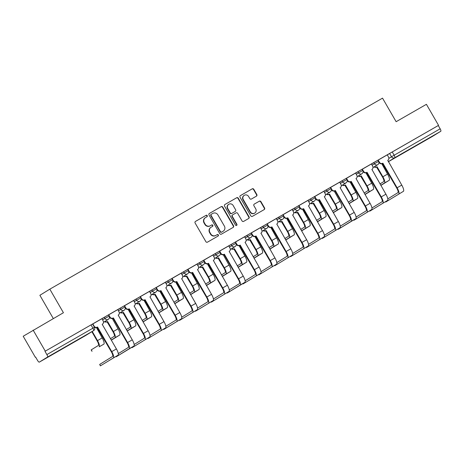 <?xml version="1.0" encoding="UTF-8"?>
<svg xmlns="http://www.w3.org/2000/svg" width="464" height="464" viewBox="0 0 464 464"><rect width="100%" height="100%" fill="white"/><g stroke="black" fill="none" stroke-linecap="round" stroke-linejoin="round"><path stroke-width="0.7" d="M207.217 215.638A0.841 0.806 58.4 0 0 206.103 215.313L195.506 221.398A1.201 1.148 58.4 0 0 195.106 223.01L205.883 241.68A1.201 1.148 58.4 0 0 207.478 242.144L218.08 236.06A0.841 0.806 58.4 0 0 218.358 234.935A0.841 0.806 58.4 0 0 217.239 234.61L215.87 235.393A3.834 3.683 58.4 0 1 210.76 233.908L209.861 232.354A3.834 3.683 58.4 0 1 211.137 227.203L212.512 226.415A0.841 0.806 58.4 0 0 212.79 225.289A0.841 0.806 58.4 0 0 211.671 224.959L210.302 225.748A3.834 3.683 58.4 0 1 205.192 224.263L204.293 222.708A3.834 3.683 58.4 0 1 205.569 217.552L206.938 216.769A0.841 0.806 58.4 0 0 207.217 215.638M206.753 216.874A0.841 0.806 58.4 0 0 205.813 215.493L195.379 221.485M217.894 236.164A0.841 0.806 58.4 0 0 216.949 234.784L215.87 235.393M212.326 226.519A0.841 0.806 58.4 0 0 211.381 225.139L210.302 225.748M423.209 141.45L412.705 147.604L423.209 141.45M61.434 349.16L50.93 355.314L61.434 349.16M256.43 196.156A1.201 1.148 58.4 0 0 256.83 194.544L253.808 189.306A1.201 1.148 58.4 0 0 252.213 188.842L240.439 195.599A1.201 1.148 58.4 0 0 240.039 197.212L250.821 215.882A1.201 1.148 58.4 0 0 252.416 216.346L264.19 209.589A1.201 1.148 58.4 0 0 264.584 207.976L260.93 201.649A1.201 1.148 58.4 0 0 259.335 201.185L254.301 204.079A1.201 1.148 58.4 0 0 253.901 205.685L255.71 208.823A3.202 3.074 58.4 0 1 254.724 213.086A3.202 3.074 58.4 0 1 250.374 211.891L243.281 199.595A3.202 3.074 58.4 0 1 244.267 195.338A3.202 3.074 58.4 0 1 248.617 196.533L249.8 198.58A1.201 1.148 58.4 0 0 251.395 199.044L256.43 196.156M35.339 357.274L35.635 357.1L35.339 357.274L23.2 336.243L63.423 312.73L49.822 289.171L382.527 98.142L396.134 121.707L426.416 104.319L438.555 125.35L45.281 351.149L44.991 351.323L46.881 354.6L94.453 327.306L92.562 324.034L91.025 324.893L92.916 328.17A2.442 0.679 -119.9 0 1 93.56 330.641L47.525 357.071A2.442 0.679 -119.9 0 0 46.881 354.6M33.141 330.119L45.281 351.149M222.784 207.118A1.201 1.148 58.4 0 0 221.189 206.654L209.421 213.411A1.201 1.148 58.4 0 0 209.02 215.023L219.797 233.694A1.201 1.148 58.4 0 0 221.398 234.158L233.166 227.395A1.201 1.148 58.4 0 0 233.566 225.788L222.784 207.118L222.494 207.298A1.201 1.148 58.4 0 0 220.899 206.834L209.293 213.498M224.93 204.508L236.698 197.745A1.201 1.148 58.4 0 1 238.299 198.215L249.075 216.879A1.201 1.148 58.4 0 1 248.675 218.492L243.641 221.386A1.201 1.148 58.4 0 1 242.046 220.922L237.672 213.347A1.201 1.148 58.4 0 0 236.077 212.883L232.731 214.803A1.201 1.148 58.4 0 0 232.336 216.41L236.884 224.298A0.841 0.806 58.4 0 1 236.628 225.411A0.841 0.806 58.4 0 1 235.492 225.098L224.53 206.115A1.201 1.148 58.4 0 1 224.93 204.508L224.872 204.543M387.26 154.935L389.621 153.48L391.512 156.757L440.162 128.801A2.442 0.679 60.1 0 1 440.8 131.271L432.599 136.323A2.442 0.679 60.1 0 1 432.593 136.329A2.442 0.679 60.1 0 1 432.587 136.329L388.293 161.762L432.593 136.329M53.302 318.542L39.881 295.29L49.822 289.171M438.555 125.35L438.265 125.529L440.162 128.801M35.629 357.094L37.52 360.371A2.442 0.679 -119.9 0 0 39.318 362.129L47.525 357.071M85.353 335.698A2.442 2.442 0 0 0 85.417 335.658A2.442 2.343 58.4 0 1 85.359 335.692A2.442 0.679 60.1 0 1 85.347 335.698A2.442 0.679 60.1 0 1 85.353 335.698L39.318 362.129A2.442 0.679 -119.9 0 0 39.324 362.123L93.56 330.641A2.442 2.343 58.4 0 0 93.618 330.606A2.442 2.442 0 0 0 94.453 327.306M102.353 324.232L102.353 324.232A2.442 2.343 58.4 0 0 103.165 320.949L101.964 318.681L92.585 324.075M118.303 353.614L128.418 347.385A4.576 1.276 -119.9 0 0 127.217 342.751L113.001 318.13L113.378 317.898L127.594 342.519A6.16 1.717 60.1 0 1 129.207 348.76L116.232 356.758L133.881 346.074A6.16 1.717 60.1 0 0 132.269 339.834L118.204 315.126A2.442 2.343 58.4 0 0 119.016 311.849L117.815 309.581L108.437 314.975M133.591 300.527L124.294 305.869M149.907 296.925L149.907 296.925A2.442 2.343 58.4 0 0 150.725 293.642L149.518 291.375L140.145 296.769M165.764 287.819L165.764 287.819A2.442 2.343 58.4 0 0 166.576 284.542L165.375 282.274L155.997 287.668M181.615 278.719L181.615 278.719A2.442 2.343 58.4 0 0 182.427 275.436L181.227 273.174L171.848 278.568M197.003 264.12L187.705 269.462M213.324 260.513L213.324 260.513A2.442 2.343 58.4 0 0 214.136 257.236L212.93 254.968L203.557 260.362M229.274 289.901L239.389 283.672A4.576 1.276 -119.9 0 0 238.183 279.038L223.973 254.417L224.35 254.185L238.56 278.806A6.16 1.717 60.1 0 1 240.178 285.041L227.203 293.039L244.853 282.361A6.16 1.717 60.1 0 0 243.235 276.121L229.175 251.413A2.442 2.343 58.4 0 0 229.987 248.136L228.787 245.868L219.408 251.262M245.027 242.312L245.027 242.312A2.442 2.343 58.4 0 0 245.839 239.03L244.638 236.768L235.265 242.156M260.878 233.212L260.878 233.212A2.442 2.343 58.4 0 0 261.69 229.929L260.49 227.662L251.117 233.056M276.735 224.106L276.735 224.106A2.442 2.343 58.4 0 0 277.547 220.829L276.347 218.561L266.968 223.955M292.587 215.006L292.587 215.006A2.442 2.343 58.4 0 0 293.399 211.723L292.198 209.461L282.82 214.849M307.968 200.407L298.677 205.749M324.29 196.8L324.29 196.8A2.442 2.343 58.4 0 0 325.102 193.523L323.901 191.255L314.528 196.649M340.24 226.188L350.355 219.953A4.576 1.276 -119.9 0 0 349.154 215.325L334.944 190.704L335.315 190.472L349.531 215.093A6.16 1.717 60.1 0 1 351.149 221.328L338.175 229.326L355.824 218.648A6.16 1.717 60.1 0 0 354.206 212.408L340.147 187.7A2.442 2.343 58.4 0 0 340.959 184.417L339.758 182.155L330.38 187.543M355.998 178.599L355.998 178.599A2.442 2.343 58.4 0 0 356.81 175.317L355.61 173.049L346.231 178.443M371.85 169.493L371.85 169.493A2.442 2.343 58.4 0 0 372.662 166.216L371.461 163.949L362.088 169.343M387.707 160.393L387.707 160.393A2.442 2.343 58.4 0 0 388.519 157.11L387.312 154.848L377.94 160.242M371.409 164.036L373.769 162.586L374.442 163.746L378.583 161.356L377.916 160.196L373.769 162.586M355.552 173.142L357.918 171.686L358.585 172.846L362.732 170.462L362.059 169.296L357.918 171.686M339.7 182.242L342.061 180.786L342.734 181.952L346.881 179.562L346.208 178.402L342.061 180.786M323.849 191.342L326.209 189.892L326.882 191.052L331.029 188.662L330.356 187.502L326.209 189.892M307.997 200.448L310.358 198.992L311.025 200.152L315.172 197.768L314.505 196.603L310.358 198.992M292.14 209.548L294.507 208.092L295.174 209.258L299.321 206.869L298.648 205.709L294.507 208.092M276.289 218.648L278.649 217.193L279.322 218.358L283.469 215.969L282.796 214.809L278.649 217.193M260.437 227.754L262.798 226.299L263.471 227.459L267.612 225.075L266.945 223.909L262.798 226.299M244.58 236.855L246.947 235.399L247.614 236.565L251.761 234.175L251.094 233.015L246.947 235.399M228.729 245.955L231.089 244.499L231.762 245.665L235.909 243.275L235.236 242.115L231.089 244.499M212.877 255.061L215.238 253.605L215.911 254.765L220.058 252.381L219.385 251.215L215.238 253.605M197.026 264.161L199.387 262.705L200.059 263.865L204.201 261.481L203.534 260.316L199.387 262.705M181.169 273.261L183.535 271.805L184.202 272.971L188.349 270.582L187.676 269.422L183.535 271.805M165.317 282.361L167.678 280.911L168.351 282.071L172.498 279.682L171.825 278.522L167.678 280.911M149.466 291.467L151.827 290.012L152.499 291.172L156.646 288.788L155.974 287.622L151.827 290.012M133.615 300.568L135.975 299.112L136.648 300.278L140.789 297.888L140.122 296.728L135.975 299.112M117.757 309.668L120.124 308.218L120.791 309.378L124.938 306.988L124.265 305.828L120.124 308.218M101.906 318.774L104.267 317.318L104.939 318.478L109.086 316.094L108.414 314.928L104.267 317.318M438.265 125.529L389.621 153.48M44.991 351.323L91.025 324.893M205.279 217.732A3.834 3.683 58.4 0 0 204.003 222.882L204.293 222.708M210.012 225.927A3.834 3.683 58.4 0 1 204.902 224.443L204.003 222.882M210.847 227.377A3.834 3.683 58.4 0 0 209.571 232.534L209.861 232.354M215.58 235.573A3.834 3.683 58.4 0 1 210.47 234.088L209.571 232.534M233.003 227.493A1.201 1.148 58.4 0 0 233.276 225.968L222.494 207.298M211.352 214.235A0.841 0.806 58.4 0 0 211.074 215.36L220.539 231.751A0.841 0.806 58.4 0 0 221.653 232.075L223.103 231.24A3.834 3.683 58.4 0 0 224.379 226.09L217.906 214.89A3.834 3.683 58.4 0 0 212.802 213.405L211.352 214.235M211.045 214.426L211.062 214.414A0.841 0.806 58.4 0 0 210.784 215.54L211.074 215.36M222.998 231.31A3.834 3.683 58.4 0 1 222.813 231.42L221.363 232.249A0.841 0.806 58.4 0 1 220.249 231.925L210.784 215.54M224.802 204.589L236.698 197.745M248.513 218.585A1.201 1.148 58.4 0 0 248.785 217.059L238.009 198.389A1.201 1.148 58.4 0 0 236.408 197.925M232.673 214.838L232.441 214.983A1.201 1.148 58.4 0 0 232.046 216.589L236.594 224.472L236.884 224.298M236.472 225.481A0.841 0.806 58.4 0 0 236.594 224.472M233.137 205.488A3.202 3.074 58.4 0 0 228.787 204.293A3.202 3.074 58.4 0 0 227.801 208.556L230.301 212.883A1.201 1.148 58.4 0 0 231.896 213.347L235.236 211.433A1.201 1.148 58.4 0 0 235.637 209.821L233.137 205.488M228.787 204.293L228.497 204.473A3.202 3.074 58.4 0 0 227.511 208.736L227.801 208.556M235.004 211.572A1.201 1.148 58.4 0 1 234.946 211.607L231.606 213.527A1.201 1.148 58.4 0 1 230.011 213.063L227.511 208.736M244.267 195.338L243.977 195.518A3.202 3.074 58.4 0 0 242.991 199.775L243.281 199.595M254.724 213.086L254.434 213.26A3.202 3.074 58.4 0 1 250.084 212.065L242.991 199.775M264.022 209.682A1.201 1.148 58.4 0 0 264.294 208.156L260.64 201.828A1.201 1.148 58.4 0 0 259.045 201.364L254.173 204.16M256.267 196.249A1.201 1.148 58.4 0 0 256.54 194.723L253.518 189.486A1.201 1.148 58.4 0 0 251.923 189.022L240.311 195.686M92.237 331.458L97.521 340.611A6.16 1.717 60.1 0 1 99.139 346.846L103.814 344.166A6.16 1.717 60.1 0 0 102.196 337.925L96.553 327.799A2.442 2.343 58.4 0 0 97.173 327.277M91.959 351.277L91.164 349.902L98.345 345.477A4.576 1.276 -119.9 0 0 97.144 340.843L91.86 331.69M100.473 365.794L118.03 355.175L100.473 365.794L99.679 364.42L112.561 356.485A4.576 1.276 -119.9 0 0 111.36 351.851L96.993 327.323A2.442 2.343 -121.6 0 1 94.296 327.039M100.381 365.858L99.679 364.42M97.144 327.23L97.521 326.998L111.737 351.619A6.16 1.717 60.1 0 1 113.355 357.86M92.835 323.924L94.117 326.14A2.442 2.343 58.4 0 0 97.37 327.091L97.521 326.998M102.196 324.319L116.412 348.94A6.16 1.717 60.1 0 1 118.03 355.175M111.343 340.158L119.666 335.06A6.16 1.717 60.1 0 0 118.047 328.825L112.404 318.698A2.442 2.343 58.4 0 0 113.025 318.176M110.478 338.662L114.202 336.371A4.576 1.276 -119.9 0 0 113.001 331.743L107.051 321.79A2.442 2.343 -121.6 0 1 104.557 321.668M107.201 321.703L107.578 321.471L113.373 331.511A6.16 1.717 60.1 0 1 114.991 337.746L111.273 340.037M104.934 321.436A2.442 2.343 58.4 0 0 107.428 321.558L107.578 321.471M127.2 331.058L135.523 325.96A6.16 1.717 60.1 0 0 133.905 319.725L128.261 309.598A2.442 2.343 58.4 0 0 128.876 309.07M126.336 329.562L130.053 327.271A4.576 1.276 -119.9 0 0 128.853 322.637L122.902 312.69A2.442 2.343 -121.6 0 1 120.414 312.562M123.059 312.597L123.43 312.365L129.23 322.405A6.16 1.717 60.1 0 1 130.848 328.645L127.124 330.936M120.791 312.33A2.442 2.343 58.4 0 0 123.279 312.458L123.43 312.365M113.001 318.13L112.845 318.217A2.442 2.343 -121.6 0 1 109.597 317.272L109.376 316.895M108.692 314.818L109.974 317.04A2.442 2.343 58.4 0 0 113.222 317.985L113.378 317.898M132.176 347.594L149.739 336.974L132.176 347.594L131.979 347.246M134.154 344.514L144.269 338.279A4.576 1.276 -119.9 0 0 143.069 333.651L128.702 309.117A2.442 2.343 -121.6 0 1 125.448 308.171L125.228 307.789M128.853 309.03L129.23 308.798L143.446 333.419A6.16 1.717 60.1 0 1 145.064 339.654M124.543 305.718L125.825 307.939A2.442 2.343 58.4 0 0 129.079 308.885L129.23 308.798M134.055 306.025A2.442 2.343 58.4 0 0 134.119 305.991L148.12 330.733A6.16 1.717 60.1 0 1 149.739 336.974M134.119 305.991A2.442 2.343 58.4 0 0 134.867 302.743L133.586 300.527M143.051 321.952L151.374 316.86A6.16 1.717 60.1 0 0 149.756 310.619L144.113 300.492A2.442 2.343 58.4 0 0 144.733 299.97M142.187 320.462L145.905 318.171A4.576 1.276 -119.9 0 0 144.704 313.536L138.753 303.584A2.442 2.343 -121.6 0 1 136.265 303.462M138.91 303.497L139.287 303.265L145.081 313.304A6.16 1.717 60.1 0 1 146.699 319.539L142.982 321.83M136.642 303.23A2.442 2.343 58.4 0 0 139.13 303.352L139.287 303.265M158.903 312.852L167.226 307.754A6.16 1.717 60.1 0 0 165.607 301.519L159.964 291.392A2.442 2.343 58.4 0 0 160.585 290.87M158.038 311.356L161.756 309.065A4.576 1.276 -119.9 0 0 160.556 304.436L154.611 294.483A2.442 2.343 -121.6 0 1 152.117 294.362M154.761 294.396L155.138 294.164L160.933 304.204A6.16 1.717 60.1 0 1 162.551 310.439L158.833 312.73M152.494 294.13A2.442 2.343 58.4 0 0 154.988 294.251L155.138 294.164M174.754 303.752L183.077 298.654A6.16 1.717 60.1 0 0 181.465 292.419L175.821 282.292A2.442 2.343 58.4 0 0 176.436 281.77M173.896 302.255L177.613 299.964A4.576 1.276 -119.9 0 0 176.413 295.33L170.462 285.383A2.442 2.343 -121.6 0 1 167.968 285.256M170.613 285.296L170.99 285.064L176.79 295.098A6.16 1.717 60.1 0 1 178.402 301.339L174.684 303.63M168.345 285.024A2.442 2.343 58.4 0 0 170.839 285.151L170.99 285.064M148.033 338.488L165.59 327.868L148.033 338.488L147.83 338.146M150.005 335.408L160.121 329.179A4.576 1.276 -119.9 0 0 158.92 324.551L144.553 300.017A2.442 2.343 -121.6 0 1 141.3 299.065L141.079 298.688M144.704 299.93L145.081 299.698L159.297 324.319A6.16 1.717 60.1 0 1 160.915 330.554M140.395 296.618L141.677 298.833A2.442 2.343 58.4 0 0 144.93 299.785L145.081 299.698M149.971 296.89L163.972 321.633A6.16 1.717 60.1 0 1 165.59 327.868M163.885 329.388L181.441 318.768L163.885 329.388L163.682 329.046M165.857 326.308L175.972 320.079A4.576 1.276 -119.9 0 0 174.771 315.445L160.405 290.911A2.442 2.343 -121.6 0 1 157.151 289.965L156.936 289.588M160.561 290.824L160.933 290.592L175.148 315.213A6.16 1.717 60.1 0 1 176.767 321.453M156.246 287.512L157.528 289.733A2.442 2.343 58.4 0 0 160.782 290.679L160.933 290.592M165.822 287.784L179.823 312.527A6.16 1.717 60.1 0 1 181.441 318.768M179.736 320.288L197.293 309.668L179.736 320.288L179.539 319.94M181.714 317.208L191.829 310.979A4.576 1.276 -119.9 0 0 190.629 306.344L176.262 281.81A2.442 2.343 -121.6 0 1 173.008 280.865L172.788 280.482M176.413 281.723L176.79 281.491L191.006 306.112A6.16 1.717 60.1 0 1 192.618 312.347M172.103 278.412L173.385 280.633A2.442 2.343 58.4 0 0 176.633 281.578L176.79 281.491M181.673 278.684L195.68 303.427A6.16 1.717 60.1 0 1 197.293 309.668M190.611 294.646L198.934 289.553A6.16 1.717 60.1 0 0 197.316 283.313L191.673 273.186A2.442 2.343 58.4 0 0 192.287 272.664M189.747 293.155L193.465 290.864A4.576 1.276 -119.9 0 0 192.264 286.23L186.313 276.277A2.442 2.343 -121.6 0 1 183.825 276.155M186.47 276.19L186.847 275.958L192.641 285.998A6.16 1.717 60.1 0 1 194.259 292.239L190.542 294.524M184.202 275.923A2.442 2.343 58.4 0 0 186.69 276.045L186.847 275.958M195.588 311.182L213.15 300.562L195.588 311.182L195.39 310.839M197.565 308.108L207.681 301.873A4.576 1.276 -119.9 0 0 206.48 297.244L192.113 272.71A2.442 2.343 -121.6 0 1 188.86 271.765L188.639 271.382M192.264 272.623L192.641 272.391L206.857 297.012A6.16 1.717 60.1 0 1 208.475 303.247M187.955 269.311L189.237 271.527A2.442 2.343 58.4 0 0 192.49 272.478L192.641 272.391M197.467 269.619A2.442 2.343 58.4 0 0 197.531 269.584L211.532 294.327A6.16 1.717 60.1 0 1 213.15 300.562M197.531 269.584A2.442 2.343 58.4 0 0 198.279 266.336L196.997 264.115M206.463 285.546L214.786 280.453A6.16 1.717 60.1 0 0 213.167 274.212L207.524 264.086A2.442 2.343 58.4 0 0 208.145 263.564M205.598 284.049L209.316 281.758A4.576 1.276 -119.9 0 0 208.116 277.13L202.171 267.177A2.442 2.343 -121.6 0 1 199.677 267.055M202.321 267.09L202.698 266.858L208.493 276.898A6.16 1.717 60.1 0 1 210.111 283.133L206.393 285.424M200.054 266.823A2.442 2.343 58.4 0 0 202.548 266.945L202.698 266.858M211.445 302.081L229.001 291.462L211.445 302.081L211.242 301.739M213.417 299.002L223.532 292.772A4.576 1.276 -119.9 0 0 222.331 288.138L207.965 263.604A2.442 2.343 -121.6 0 1 204.711 262.659L204.491 262.282M208.116 263.517L208.493 263.285L222.708 287.906A6.16 1.717 60.1 0 1 224.327 294.147M203.806 260.205L205.088 262.427A2.442 2.343 58.4 0 0 208.342 263.372L208.493 263.285M213.382 260.478L227.383 285.227A6.16 1.717 60.1 0 1 229.001 291.462M222.314 276.445L230.637 271.347A6.16 1.717 60.1 0 0 229.019 265.112L223.375 254.985A2.442 2.343 58.4 0 0 223.996 254.463M221.45 274.949L225.168 272.658A4.576 1.276 -119.9 0 0 223.967 268.024L218.022 258.077A2.442 2.343 -121.6 0 1 215.528 257.949M218.173 257.99L218.55 257.758L224.344 267.792A6.16 1.717 60.1 0 1 225.962 274.033L222.244 276.324M215.905 257.717A2.442 2.343 58.4 0 0 218.399 257.845L218.55 257.758M223.973 254.417L223.816 254.504A2.442 2.343 -121.6 0 1 220.568 253.559L220.348 253.176M219.663 251.105L220.945 253.327A2.442 2.343 58.4 0 0 224.193 254.272L224.35 254.185M238.165 267.339L246.488 262.247A6.16 1.717 60.1 0 0 244.876 256.006L239.233 245.879A2.442 2.343 58.4 0 0 239.847 245.357M237.307 265.849L241.025 263.558A4.576 1.276 -119.9 0 0 239.824 258.924L233.873 248.971A2.442 2.343 -121.6 0 1 231.385 248.849M234.024 248.884L234.401 248.652L240.201 258.692A6.16 1.717 60.1 0 1 241.814 264.932L238.096 267.223M231.762 248.617A2.442 2.343 58.4 0 0 234.25 248.739L234.401 248.652M243.148 283.875L260.704 273.255L243.148 283.875L242.95 283.533M245.125 280.801L255.241 274.566A4.576 1.276 -119.9 0 0 254.04 269.938L239.673 245.404A2.442 2.343 -121.6 0 1 236.42 244.458L236.199 244.076M239.824 245.317L240.201 245.085L254.417 269.706A6.16 1.717 60.1 0 1 256.035 275.941M235.515 242.005L236.797 244.226A2.442 2.343 58.4 0 0 240.05 245.172L240.201 245.085M245.085 242.278L259.092 267.02A6.16 1.717 60.1 0 1 260.704 273.255M254.023 258.239L262.346 253.147A6.16 1.717 60.1 0 0 260.727 246.906L255.084 236.779A2.442 2.343 58.4 0 0 255.705 236.257M253.158 256.743L256.876 254.452A4.576 1.276 -119.9 0 0 255.676 249.823L249.725 239.871A2.442 2.343 -121.6 0 1 247.237 239.749M249.881 239.784L250.258 239.552L256.053 249.591A6.16 1.717 60.1 0 1 257.671 255.826L253.953 258.117M247.614 239.517A2.442 2.343 58.4 0 0 250.102 239.639L250.258 239.552M258.999 274.775L276.561 264.155L258.999 274.775L258.802 274.433M260.977 271.695L271.092 265.466A4.576 1.276 -119.9 0 0 269.891 260.832L255.525 236.298A2.442 2.343 -121.6 0 1 252.271 235.352L252.051 234.975M255.676 236.211L256.053 235.979L270.268 260.6A6.16 1.717 60.1 0 1 271.887 266.841M251.366 232.899L252.648 235.12A2.442 2.343 58.4 0 0 255.902 236.066L256.053 235.979M260.942 233.172L274.943 257.92A6.16 1.717 60.1 0 1 276.561 264.155M269.874 249.139L278.197 244.041A6.16 1.717 60.1 0 0 276.579 237.806L270.935 227.679A2.442 2.343 58.4 0 0 271.556 227.157M269.01 247.643L272.728 245.352A4.576 1.276 -119.9 0 0 271.527 240.723L265.582 230.77A2.442 2.343 -121.6 0 1 263.088 230.643M265.733 230.683L266.11 230.451L271.904 240.491A6.16 1.717 60.1 0 1 273.522 246.726L269.804 249.017M263.465 230.411A2.442 2.343 58.4 0 0 265.959 230.538L266.11 230.451M274.856 265.675L292.413 255.055L274.856 265.675L274.653 265.327M276.828 262.595L286.943 256.366A4.576 1.276 -119.9 0 0 285.743 251.732L271.376 227.198A2.442 2.343 -121.6 0 1 268.122 226.252L267.908 225.869M271.527 227.111L271.904 226.879L286.12 251.5A6.16 1.717 60.1 0 1 287.738 257.74M267.218 223.799L268.499 226.02A2.442 2.343 58.4 0 0 271.753 226.966L271.904 226.879M276.793 224.071L290.795 248.814A6.16 1.717 60.1 0 1 292.413 255.055M285.725 240.039L294.048 234.941A6.16 1.717 60.1 0 0 292.43 228.7L286.787 218.579A2.442 2.343 58.4 0 0 287.407 218.051M284.861 238.542L288.585 236.251A4.576 1.276 -119.9 0 0 287.378 231.617L281.433 221.67A2.442 2.343 -121.6 0 1 278.939 221.543M281.584 221.577L281.961 221.345L287.755 231.385A6.16 1.717 60.1 0 1 289.374 237.626L285.656 239.917M279.316 221.311A2.442 2.343 58.4 0 0 281.81 221.432L281.961 221.345M290.708 256.575L308.264 245.955L290.708 256.575L290.51 256.227M292.685 253.495L302.801 247.26A4.576 1.276 -119.9 0 0 301.6 242.631L287.228 218.097A2.442 2.343 -121.6 0 1 283.98 217.152L283.759 216.769M287.384 218.01L287.761 217.778L301.977 242.399A6.16 1.717 60.1 0 1 303.589 248.634M283.075 214.699L284.357 216.92A2.442 2.343 58.4 0 0 287.605 217.865L287.761 217.778M292.645 214.971L306.646 239.714A6.16 1.717 60.1 0 1 308.264 245.955M301.583 230.933L309.906 225.84A6.16 1.717 60.1 0 0 308.287 219.6L302.644 209.473A2.442 2.343 58.4 0 0 303.259 208.951M300.718 229.436L304.436 227.151A4.576 1.276 -119.9 0 0 303.236 222.517L297.285 212.564A2.442 2.343 -121.6 0 1 294.797 212.442M297.436 212.477L297.813 212.245L303.613 222.285A6.16 1.717 60.1 0 1 305.231 228.52L301.507 230.811M295.174 212.21A2.442 2.343 58.4 0 0 297.662 212.332L297.813 212.245M306.559 247.469L324.121 236.849L306.559 247.469L306.362 247.126M308.537 244.389L318.652 238.16A4.576 1.276 -119.9 0 0 317.451 233.525L303.085 208.997A2.442 2.343 -121.6 0 1 299.831 208.046L299.611 207.669M303.236 208.904L303.613 208.672L317.828 233.293A6.16 1.717 60.1 0 1 319.447 239.534M298.926 205.598L300.208 207.814A2.442 2.343 58.4 0 0 303.462 208.765L303.613 208.672M308.438 205.906A2.442 2.343 58.4 0 0 308.496 205.865L322.503 230.614A6.16 1.717 60.1 0 1 324.121 236.849M308.496 205.865A2.442 2.343 58.4 0 0 309.25 202.623L307.968 200.402M317.434 221.833L325.757 216.734A6.16 1.717 60.1 0 0 324.139 210.499L318.495 200.373A2.442 2.343 58.4 0 0 319.116 199.851M316.57 220.336L320.288 218.045A4.576 1.276 -119.9 0 0 319.087 213.417L313.136 203.464A2.442 2.343 -121.6 0 1 310.648 203.342M313.293 203.377L313.67 203.145L319.464 213.185A6.16 1.717 60.1 0 1 321.082 219.42L317.364 221.711M311.025 203.11A2.442 2.343 58.4 0 0 313.513 203.232L313.67 203.145M322.416 238.368L339.973 227.749L322.416 238.368L322.213 238.02M324.388 235.289L334.503 229.059A4.576 1.276 -119.9 0 0 333.303 224.425L318.936 199.891A2.442 2.343 -121.6 0 1 315.682 198.946L315.462 198.569M319.087 199.804L319.464 199.572L333.68 224.193A6.16 1.717 60.1 0 1 335.298 230.434M314.778 196.492L316.059 198.714A2.442 2.343 58.4 0 0 319.313 199.659L319.464 199.572M324.353 196.765L338.355 221.508A6.16 1.717 60.1 0 1 339.973 227.749M333.285 212.732L341.608 207.634A6.16 1.717 60.1 0 0 339.99 201.399L334.347 191.272A2.442 2.343 58.4 0 0 334.967 190.745M332.421 211.236L336.139 208.945A4.576 1.276 -119.9 0 0 334.938 204.311L328.993 194.364A2.442 2.343 -121.6 0 1 326.499 194.236M329.144 194.271L329.521 194.039L335.315 204.079A6.16 1.717 60.1 0 1 336.934 210.32L333.216 212.611M326.876 194.004A2.442 2.343 58.4 0 0 329.37 194.132L329.521 194.039M334.944 190.704L334.788 190.791A2.442 2.343 -121.6 0 1 331.534 189.846L331.319 189.463M330.629 187.392L331.911 189.614A2.442 2.343 58.4 0 0 335.165 190.559L335.315 190.472M349.137 203.626L357.46 198.534A6.16 1.717 60.1 0 0 355.847 192.293L350.204 182.166A2.442 2.343 58.4 0 0 350.819 181.644M348.278 202.136L351.996 199.845A4.576 1.276 -119.9 0 0 350.796 195.211L344.845 185.258A2.442 2.343 -121.6 0 1 342.351 185.136M344.996 185.171L345.373 184.939L351.173 194.979A6.16 1.717 60.1 0 1 352.785 201.214L349.067 203.505M342.728 184.904A2.442 2.343 58.4 0 0 345.222 185.026L345.373 184.939M354.119 220.162L371.676 209.542L354.119 220.162L353.922 219.82M356.097 217.082L366.212 210.853A4.576 1.276 -119.9 0 0 365.011 206.225L350.639 181.691A2.442 2.343 -121.6 0 1 347.391 180.74L347.171 180.363M350.796 181.604L351.173 181.372L365.388 205.993A6.16 1.717 60.1 0 1 367.001 212.228M346.486 178.292L347.768 180.508A2.442 2.343 58.4 0 0 351.016 181.459L351.173 181.372M356.056 178.565L370.063 203.307A6.16 1.717 60.1 0 1 371.676 209.542M364.994 194.526L373.317 189.428A6.16 1.717 60.1 0 0 371.699 183.193L366.055 173.066A2.442 2.343 58.4 0 0 366.67 172.544M364.13 193.03L367.848 190.739A4.576 1.276 -119.9 0 0 366.647 186.11L360.696 176.158A2.442 2.343 -121.6 0 1 358.208 176.036M360.853 176.071L361.23 175.839L367.024 185.878A6.16 1.717 60.1 0 1 368.642 192.113L364.924 194.404M358.585 175.804A2.442 2.343 58.4 0 0 361.073 175.926L361.23 175.839M369.97 211.062L387.533 200.442L369.97 211.062L369.773 210.72M371.948 207.982L382.063 201.753A4.576 1.276 -119.9 0 0 380.863 197.119L366.496 172.585A2.442 2.343 -121.6 0 1 363.242 171.639L363.022 171.262M366.647 172.498L367.024 172.266L381.24 196.887A6.16 1.717 60.1 0 1 382.858 203.128M362.338 169.186L363.619 171.407A2.442 2.343 58.4 0 0 366.873 172.353L367.024 172.266M371.913 169.459L385.915 194.201A6.16 1.717 60.1 0 1 387.533 200.442M380.845 185.426L389.168 180.328A6.16 1.717 60.1 0 0 387.55 174.093L381.907 163.966A2.442 2.343 58.4 0 0 382.527 163.444M379.981 183.93L383.699 181.639A4.576 1.276 -119.9 0 0 382.498 177.004L376.553 167.057A2.442 2.343 -121.6 0 1 374.059 166.93M376.704 166.97L377.081 166.738L382.875 176.772A6.16 1.717 60.1 0 1 384.494 183.013L380.776 185.304M374.436 166.698A2.442 2.343 58.4 0 0 376.93 166.825L377.081 166.738M385.828 201.962L403.384 191.342L385.828 201.962L385.625 201.614M387.8 198.882L397.915 192.653A4.576 1.276 -119.9 0 0 396.714 188.019L382.348 163.485A2.442 2.343 -121.6 0 1 379.094 162.539L378.873 162.156M382.498 163.398L382.875 163.166L397.091 187.787A6.16 1.717 60.1 0 1 398.709 194.022M378.189 160.086L379.471 162.307A2.442 2.343 58.4 0 0 382.725 163.253L382.875 163.166M387.765 160.358L401.766 185.101A6.16 1.717 60.1 0 1 403.384 191.342M205.813 215.493L206.103 215.313M216.949 234.784L217.239 234.61M211.381 225.139L211.671 224.959M388.855 158.392L391.512 156.757A2.442 2.343 -121.6 0 0 394.765 157.702L388.264 161.71M440.8 131.271L394.765 157.702A2.442 0.679 -119.9 0 0 394.127 155.231L392.231 151.96M372.076 165.201L374.442 163.746A2.442 2.343 -121.6 0 0 377.754 164.656A2.442 2.442 0 0 0 378.583 161.356M356.224 174.302L358.585 172.846A2.442 2.343 -121.6 0 0 361.897 173.756A2.442 2.442 0 0 0 362.732 170.462M340.373 183.408L342.734 181.952A2.442 2.343 -121.6 0 0 346.045 182.862A2.442 2.442 0 0 0 346.881 179.562M324.522 192.508L326.882 191.052A2.442 2.343 -121.6 0 0 330.194 191.963A2.442 2.442 0 0 0 331.029 188.662M308.664 201.608L311.025 200.152A2.442 2.343 -121.6 0 0 314.343 201.063A2.442 2.442 0 0 0 315.172 197.768M292.813 210.708L295.174 209.258A2.442 2.343 -121.6 0 0 298.485 210.169A2.442 2.442 0 0 0 299.321 206.869M276.962 219.814L279.322 218.358A2.442 2.343 -121.6 0 0 282.634 219.269A2.442 2.442 0 0 0 283.469 215.969M261.104 228.914L263.471 227.459A2.442 2.343 -121.6 0 0 266.783 228.369A2.442 2.442 0 0 0 267.612 225.075M245.253 238.015L247.614 236.565A2.442 2.343 -121.6 0 0 250.925 237.475A2.442 2.442 0 0 0 251.761 234.175M229.402 247.121L231.762 245.665A2.442 2.343 -121.6 0 0 235.074 246.575A2.442 2.442 0 0 0 235.909 243.275M213.55 256.221L215.911 254.765A2.442 2.343 -121.6 0 0 219.223 255.676A2.442 2.442 0 0 0 220.058 252.381M197.693 265.321L200.059 263.865A2.442 2.343 -121.6 0 0 203.371 264.776A2.442 2.442 0 0 0 204.201 261.481M181.842 274.427L184.202 272.971A2.442 2.343 -121.6 0 0 187.514 273.882A2.442 2.442 0 0 0 188.349 270.582M165.99 283.527L168.351 282.071A2.442 2.343 -121.6 0 0 171.663 282.982A2.442 2.442 0 0 0 172.498 279.682M150.139 292.627L152.499 291.172A2.442 2.343 -121.6 0 0 155.811 292.082A2.442 2.442 0 0 0 156.646 288.788M134.282 301.733L136.648 300.278A2.442 2.343 -121.6 0 0 139.96 301.188A2.442 2.442 0 0 0 140.789 297.888M118.43 310.834L120.791 309.378A2.442 2.343 -121.6 0 0 124.103 310.288A2.442 2.442 0 0 0 124.938 306.988M102.579 319.934L104.939 318.478A2.442 2.343 -121.6 0 0 108.251 319.389A2.442 2.442 0 0 0 109.086 316.094M93.618 330.606L85.417 335.658A2.442 2.343 58.4 0 0 85.475 335.623M204.902 224.443L205.192 224.263M210.47 234.088L210.76 233.908M233.276 225.968L233.566 225.788M220.899 206.834L221.189 206.654M220.249 231.925L220.539 231.751M221.363 232.249L221.653 232.075M222.813 231.42L223.103 231.24M238.009 198.389L238.299 198.215M248.785 217.059L249.075 216.879M232.046 216.589L232.336 216.41M230.011 213.063L230.301 212.883M231.606 213.527L231.896 213.347M234.946 211.607L235.236 211.433M250.084 212.065L250.374 211.891M259.045 201.364L259.335 201.185M260.64 201.828L260.93 201.649M264.294 208.156L264.584 207.976M251.923 189.022L252.213 188.842M253.518 189.486L253.808 189.306M256.54 194.723L256.83 194.544M91.257 349.839L92.052 351.213M97.521 340.611L102.196 337.925M99.139 346.846L103.814 344.166M97.37 327.091L96.993 327.323M116.412 348.94L111.737 351.619M107.051 321.79L107.428 321.558M113.373 331.511L118.047 328.825M114.991 337.746L119.666 335.06M122.902 312.69L123.279 312.458M129.23 322.405L133.905 319.725M130.848 328.645L135.523 325.96M116.128 356.346L116.325 356.694M113.222 317.985L112.845 318.217M132.269 339.834L127.594 342.519M109.974 317.04L109.597 317.272M133.881 346.074L129.207 348.76M129.079 308.885L128.702 309.117M148.12 330.733L143.446 333.419M125.825 307.939L125.448 308.171M138.753 303.584L139.13 303.352M145.081 313.304L149.756 310.619M146.699 319.539L151.374 316.86M154.611 294.483L154.988 294.251M160.933 304.204L165.607 301.519M162.551 310.439L167.226 307.754M170.462 285.383L170.839 285.151M176.79 295.098L181.465 292.419M178.402 301.339L183.077 298.654M144.93 299.785L144.553 300.017M163.972 321.633L159.297 324.319M141.677 298.833L141.3 299.065M160.782 290.679L160.405 290.911M179.823 312.527L175.148 315.213M157.528 289.733L157.151 289.965M176.633 281.578L176.262 281.81M195.68 303.427L191.006 306.112M173.385 280.633L173.008 280.865M186.313 276.277L186.69 276.045M192.641 285.998L197.316 283.313M194.259 292.239L198.934 289.553M192.49 272.478L192.113 272.71M211.532 294.327L206.857 297.012M189.237 271.527L188.86 271.765M202.171 267.177L202.548 266.945M208.493 276.898L213.167 274.212M210.111 283.133L214.786 280.453M208.342 263.372L207.965 263.604M227.383 285.227L222.708 287.906M205.088 262.427L204.711 262.659M218.022 258.077L218.399 257.845M224.344 267.792L229.019 265.112M225.962 274.033L230.637 271.347M227.099 292.633L227.296 292.981M224.193 254.272L223.816 254.504M243.235 276.121L238.56 278.806M220.945 253.327L220.568 253.559M244.853 282.361L240.178 285.041M233.873 248.971L234.25 248.739M240.201 258.692L244.876 256.006M241.814 264.932L246.488 262.247M240.05 245.172L239.673 245.404M259.092 267.02L254.417 269.706M236.797 244.226L236.42 244.458M249.725 239.871L250.102 239.639M256.053 249.591L260.727 246.906M257.671 255.826L262.346 253.147M255.902 236.066L255.525 236.298M274.943 257.92L270.268 260.6M252.648 235.12L252.271 235.352M265.582 230.77L265.959 230.538M271.904 240.491L276.579 237.806M273.522 246.726L278.197 244.041M271.753 226.966L271.376 227.198M290.795 248.814L286.12 251.5M268.499 226.02L268.122 226.252M281.433 221.67L281.81 221.432M287.755 231.385L292.43 228.7M289.374 237.626L294.048 234.941M287.605 217.865L287.228 218.097M306.646 239.714L301.977 242.399M284.357 216.92L283.98 217.152M297.285 212.564L297.662 212.332M303.613 222.285L308.287 219.6M305.231 228.52L309.906 225.84M303.462 208.765L303.085 208.997M322.503 230.614L317.828 233.293M300.208 207.814L299.831 208.046M313.136 203.464L313.513 203.232M319.464 213.185L324.139 210.499M321.082 219.42L325.757 216.734M319.313 199.659L318.936 199.891M338.355 221.508L333.68 224.193M316.059 198.714L315.682 198.946M328.993 194.364L329.37 194.132M335.315 204.079L339.99 201.399M336.934 210.32L341.608 207.634M338.065 228.92L338.268 229.268M335.165 190.559L334.788 190.791M354.206 212.408L349.531 215.093M331.911 189.614L331.534 189.846M355.824 218.648L351.149 221.328M344.845 185.258L345.222 185.026M351.173 194.979L355.847 192.293M352.785 201.214L357.46 198.534M351.016 181.459L350.639 181.691M370.063 203.307L365.388 205.993M347.768 180.508L347.391 180.74M360.696 176.158L361.073 175.926M367.024 185.878L371.699 183.193M368.642 192.113L373.317 189.428M366.873 172.353L366.496 172.585M385.915 194.201L381.24 196.887M363.619 171.407L363.242 171.639M376.553 167.057L376.93 166.825M382.875 176.772L387.55 174.093M384.494 183.013L389.168 180.328M382.725 163.253L382.348 163.485M401.766 185.101L397.091 187.787M379.471 162.307L379.094 162.539M108.251 319.389L103.501 322.318M124.103 310.288L119.352 313.217M139.96 301.188L135.204 304.117M155.811 292.082L151.055 295.011M171.663 282.982L166.912 285.911M187.514 273.882L182.764 276.811M203.371 264.776L198.615 267.705M219.223 255.676L214.467 258.605M235.074 246.575L230.324 249.504M250.925 237.475L246.175 240.398M266.783 228.369L262.027 231.298M282.634 219.269L277.884 222.198M298.485 210.169L293.735 213.092M314.343 201.063L309.587 203.992M330.194 191.963L325.438 194.892M346.045 182.862L341.295 185.791M361.897 173.756L357.147 176.685M377.754 164.656L372.998 167.585M205.187 217.79L205.477 217.61M210.755 227.435L211.045 227.256M222.906 231.368L223.196 231.188M232.412 215L232.702 214.82M234.975 211.59L235.265 211.416M116.232 356.758L116.029 356.41M132.083 347.652L131.886 347.304M147.935 338.552L147.738 338.204M163.792 329.452L163.589 329.104M179.643 320.346L179.44 319.998M195.495 311.245L195.298 310.897M211.352 302.145L211.149 301.797M227.203 293.039L227 292.691M243.055 283.939L242.852 283.591M258.906 274.839L258.709 274.491M274.763 265.733L274.56 265.385M290.615 256.633L290.412 256.285M306.466 247.532L306.269 247.184M322.318 238.432L322.12 238.084M338.175 229.326L337.972 228.978M354.026 220.226L353.823 219.878M369.878 211.126L369.68 210.778M385.735 202.02L385.532 201.672"/></g></svg>
